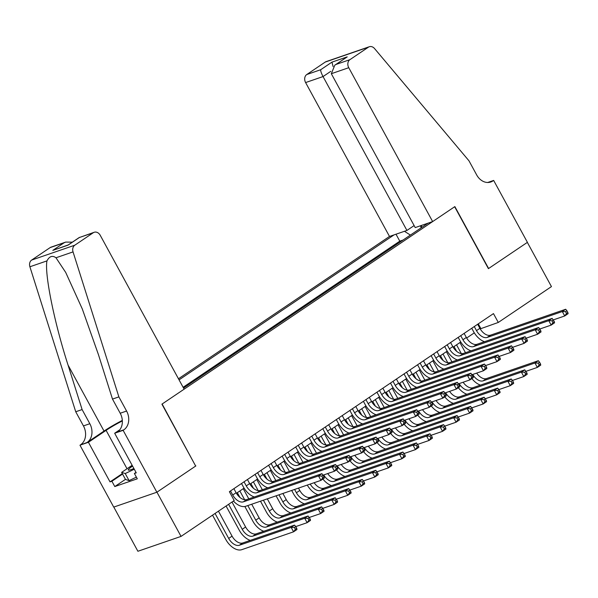 <?xml version="1.0" encoding="UTF-8"?>
<svg xmlns="http://www.w3.org/2000/svg" width="598" height="598" viewBox="0 0 598 598"><rect width="100%" height="100%" fill="white"/><g stroke="black" fill="none" stroke-linecap="round" stroke-linejoin="round"><path stroke-width="0.9" d="M414.122 225.588L406.932 230.439L389.5 236.449L178.458 378.773M113.799 507.067L137.899 551.266L181.044 536.399L234.199 500.548L229.378 491.706L493.47 313.606L498.291 322.449L551.453 286.599L527.346 242.384L488.409 268.644L454.652 206.736L162.125 404.016L195.636 465.999M183.534 388.08L428.101 223.144M394.052 234.879L179.056 379.865M403.03 240.052L399.793 241.166L183.108 387.295M195.875 465.917L156.938 492.176L181.044 536.399M480.194 328.885L498.291 322.449M236.419 493.283L244.066 488.125M249.964 484.148L257.611 478.991M263.509 475.014L271.156 469.856M277.046 465.887L284.7 460.722M290.591 456.752L298.245 451.595M304.135 447.618L311.782 442.46M317.68 438.484L325.327 433.326M331.225 429.349L338.872 424.191M344.762 420.215L352.416 415.057M358.307 411.08L365.961 405.922M371.851 401.953L379.498 396.795M385.396 392.819L393.043 387.661M398.941 383.684L406.588 378.527M412.478 374.55L420.132 369.392M426.023 365.415L433.677 360.258M439.567 356.281L447.214 351.123M453.112 347.154L460.759 341.989M466.657 338.019L474.304 332.862M478.28 323.847L480.799 328.474M421.575 225.394L421.366 227.689M410.392 235.089L404.472 231.291M399.793 241.166L395.996 234.207M421.164 227.823L420.469 225.775M474.281 326.545L476.494 330.612A10.151 6.032 -124 0 0 487.146 337.444L562.307 311.543L565.686 309.263L490.532 335.164L487.146 337.444M477.667 324.266L479.88 328.332A10.151 6.032 -124 0 0 490.532 335.164M484.515 341.705A15.234 9.052 56 0 1 473.579 331.613L471.747 328.257M567.876 312.522L566.911 310.751L565.559 311.663L566.523 313.434L567.876 312.522L568.1 313.681L564.714 315.968L553.367 319.878L552.014 320.797L552.978 322.569L554.331 321.649L552.148 318.398L548.762 320.678L552.014 320.797M566.523 313.434L564.714 315.968L562.307 311.543L565.559 311.663M566.911 310.751L565.686 309.263M456.603 351.295L454.017 346.541M459.929 342.549L465.476 352.73M456.543 344.837L461.327 353.605M476.673 373.1A10.151 6.032 -124 0 0 486.495 378.571L538.335 360.714L534.948 362.993L538.2 363.113L539.164 364.885L540.517 363.965L539.553 362.201L538.2 363.113M472.712 374.468A10.151 6.032 -124 0 0 483.109 380.859L534.948 362.993L537.355 367.419L526.008 371.328L524.655 372.248L525.62 374.012L526.973 373.1L524.79 369.841L521.404 372.128L524.655 372.248M540.517 363.965L540.741 365.131L537.355 367.419L539.164 364.885M480.478 385.112A15.234 9.052 56 0 1 471.882 378.571M539.553 362.201L538.335 360.714M136.389 477.144L129.093 480.62L125.498 479.447L121.641 472.375L132.143 465.289M134.288 469.228L125.236 473.549L121.641 472.375M129.093 480.62L125.236 473.549M132.577 466.096A13.201 1.667 -28.6 0 0 128.727 470.17A13.201 1.667 -28.6 0 0 133.892 468.496M432.646 221.581L348.754 67.701L331.322 73.711L415.214 227.584L432.646 221.581L454.861 206.602L488.611 268.502L527.414 242.34L493.656 180.432L487.699 182.487M389.5 236.449L305.608 82.569A6.092 4.836 -109 0 1 306.774 74.526L325.26 62.057A6.092 4.836 -109 0 1 326.172 61.601L369.317 46.734A6.092 4.836 71 0 1 374.55 48.565L468.967 160.795L476.681 174.945A14.217 11.295 71 0 0 490.794 181.994A14.217 11.295 71 0 0 492.916 180.932L493.656 180.432M306.774 74.526L320.707 69.727L331.95 62.14L347.229 56.877L335.986 64.457L349.92 59.658L368.405 47.19L325.26 62.057M406.932 230.439L323.04 76.566L305.608 82.569M369.317 46.734A6.092 4.836 71 0 0 368.405 47.19M349.92 59.658A6.092 4.836 71 0 0 348.754 67.701M320.707 69.727C320.55 70.983 321.328 73.262 323.04 76.566L330.791 71.334M331.95 62.14L333.101 66.58M347.229 56.877L334.835 65.145L331.322 73.711M335.986 64.457L334.835 65.145M118.875 396.893L112.491 399.09L98.438 354.636L82.277 308.912L65.698 272.411L55.988 257.775C52.43 255.204 49.417 256.243 46.965 260.885C44.357 273.503 54.321 322.711 68.06 365.101L82.113 409.563L89.827 423.713A14.217 11.295 -109 0 1 87.099 442.483L79.968 445.189L113.725 507.097L156.87 492.221L195.673 466.059L161.916 404.151L184.132 389.171L100.232 235.298A6.092 4.836 71 0 0 94.185 232.278A6.092 4.836 71 0 0 93.281 232.734L74.787 245.202A6.092 4.836 71 0 0 73.046 251.893L118.875 396.893L126.589 411.043A14.217 11.295 -109 0 1 123.861 429.82L123.121 430.321L156.87 492.221M82.113 409.563L75.729 411.76L83.443 425.911A14.217 11.295 -109 0 1 80.715 444.688M123.861 429.82L117.477 432.018A14.217 11.295 -109 0 0 120.205 413.24L112.491 399.09M93.281 232.734L79.34 237.533L68.105 245.113L52.826 250.383L64.068 242.795L50.135 247.602L31.642 260.07L74.787 245.202M46.965 260.885L29.9 266.768L75.729 411.76M123.121 430.321L114.667 433.236L136.262 472.854L134.401 473.496L136.015 472.405M125.453 479.364L114.786 486.555L137.293 478.804L134.401 473.496M114.786 486.555L111.893 481.248L110.025 481.891L88.422 442.273L79.968 445.189M122.351 420.925A22.844 2.885 -28.6 0 0 106.1 430.358L88.422 442.273M114.667 433.236L119.869 429.723M122.321 420.416A26.454 3.341 -28.6 0 0 104.03 431.068L87.099 442.483M29.9 266.768A6.092 4.836 -109 0 1 31.642 260.07M50.135 247.602A6.092 4.836 -109 0 1 51.039 247.146L65.705 242.093L72.343 242.16M110.025 481.891L122.313 473.609M122.56 474.057L111.893 481.248M79.34 237.533L94.185 232.278M52.826 250.383L68.254 244.926M64.068 242.795L65.705 242.093M460.737 335.68L462.949 339.746A10.151 6.032 -124 0 0 473.601 346.578L548.762 320.678L551.169 325.103L539.822 329.012M464.123 333.4L466.335 337.459A10.151 6.032 -124 0 0 476.987 344.299L552.148 318.398M470.977 350.832A15.234 9.052 56 0 1 460.034 340.748L458.203 337.392M554.331 321.649L554.555 322.815L551.169 325.103L552.978 322.569M447.192 344.814L449.412 348.881A10.151 6.032 -124 0 0 460.064 355.713L535.217 329.812L538.604 327.525L463.45 353.425L460.064 355.713M450.578 342.534L452.791 346.593A10.151 6.032 -124 0 0 463.45 353.425M457.433 359.966A15.234 9.052 56 0 1 446.497 349.882L444.658 346.519M540.794 330.784L539.83 329.02L538.469 329.932L539.433 331.696L540.794 330.784L541.011 331.95L537.624 334.23L526.277 338.147L524.932 339.066L525.896 340.83L527.249 339.918L525.059 336.659L521.673 338.946L524.932 339.066M539.433 331.696L537.624 334.23L535.217 329.812L538.469 329.932M539.83 329.02L538.604 327.525M433.647 353.949L435.867 358.015A10.151 6.032 -124 0 0 446.519 364.847L521.673 338.946L524.087 343.364L512.733 347.281L511.387 348.193L512.351 349.965L513.704 349.053L511.514 345.794L508.128 348.081L511.387 348.193M437.033 351.661L439.253 355.728A10.151 6.032 -124 0 0 449.905 362.56L525.059 336.659M443.888 369.101A15.234 9.052 56 0 1 432.952 359.017L431.121 355.653M527.249 339.918L527.473 341.084L524.087 343.364L525.896 340.83M420.11 363.083L422.323 367.142A10.151 6.032 -124 0 0 432.974 373.982L508.128 348.081L510.543 352.499L499.188 356.408L497.842 357.327L498.807 359.099L500.16 358.187L497.97 354.928L494.591 357.208L497.842 357.327M423.489 360.796L425.709 364.862A10.151 6.032 -124 0 0 436.361 371.694L511.514 345.794M430.343 378.235A15.234 9.052 56 0 1 419.407 368.151L417.576 364.787M513.704 349.053L513.929 350.219L510.543 352.499L512.351 349.965M443.058 360.43L440.472 355.675M446.385 351.684L451.939 361.865M442.998 353.971L447.782 362.739M463.129 382.234A10.151 6.032 -124 0 0 472.951 387.706L524.79 369.841M459.167 383.602A10.151 6.032 -124 0 0 469.565 389.993L521.404 372.128L523.811 376.546L512.464 380.463M526.973 373.1L527.197 374.266L523.811 376.546L525.62 374.012M466.941 394.246A15.234 9.052 56 0 1 458.337 387.706M429.521 369.564L426.927 364.81M432.847 360.818L438.394 370.992M429.461 363.098L434.238 371.874M449.584 391.369A10.151 6.032 -124 0 0 459.414 396.84L511.245 378.975L507.859 381.262L511.111 381.382L512.075 383.146L513.435 382.234L512.471 380.463L511.111 381.382M445.622 392.737A10.151 6.032 -124 0 0 456.027 399.12L507.859 381.262L510.266 385.68L498.919 389.59L497.573 390.509L498.538 392.281L499.891 391.369L497.7 388.109L494.314 390.397L497.573 390.509M513.435 382.234L513.652 383.4L510.266 385.68L512.075 383.146M453.396 403.381A15.234 9.052 56 0 1 444.792 396.84M512.471 380.463L511.245 378.975M415.976 378.698L413.382 373.944M419.303 369.953L424.849 380.126M415.916 372.233L420.7 381.008M436.047 400.503A10.151 6.032 -124 0 0 445.869 405.975L497.7 388.109M432.077 401.871A10.151 6.032 -124 0 0 442.483 408.255L494.314 390.397L496.729 394.815L485.374 398.724L484.029 399.643L484.993 401.415L486.346 400.503L484.156 397.244L480.77 399.524L484.029 399.643M499.891 391.369L500.115 392.535L496.729 394.815L498.538 392.281M439.851 412.515A15.234 9.052 56 0 1 431.248 405.975M402.432 387.825L399.838 383.079M405.758 379.087L411.304 389.261M402.372 381.367L407.156 390.143M422.502 409.637A10.151 6.032 -124 0 0 432.324 415.109L484.156 397.244M418.54 411.005A10.151 6.032 -124 0 0 428.938 417.389L480.77 399.524L483.184 403.949L471.837 407.858L470.484 408.778L471.448 410.549L472.801 409.637L470.611 406.378L467.232 408.658L470.484 408.778M486.346 400.503L486.57 401.662L483.184 403.949L484.993 401.415M426.307 421.642A15.234 9.052 56 0 1 417.703 415.102M406.565 372.218L408.778 376.277A10.151 6.032 -124 0 0 419.43 383.109L494.591 357.208L496.998 361.633L485.651 365.542M409.951 369.93L412.164 373.997A10.151 6.032 -124 0 0 422.816 380.829L497.97 354.928M416.799 387.369A15.234 9.052 56 0 1 405.863 377.286L404.031 373.922M500.16 358.187L500.384 359.346L496.998 361.633L498.807 359.099M388.887 396.96L386.293 392.206M392.213 388.222L397.76 398.395M388.827 390.501L393.611 399.27M408.957 418.772A10.151 6.032 -124 0 0 418.779 424.244L470.611 406.378M404.995 420.132A10.151 6.032 -124 0 0 415.393 426.524L467.232 408.658L469.639 413.083L458.292 416.993L456.939 417.912L457.904 419.684L459.257 418.764L457.074 415.513L453.688 417.793L456.939 417.912M472.801 409.637L473.025 410.796L469.639 413.083L471.448 410.549M412.762 430.777A15.234 9.052 56 0 1 404.166 424.236M393.021 381.345L395.233 385.411A10.151 6.032 -124 0 0 405.885 392.243L481.046 366.342L484.432 364.062L409.271 389.963L405.885 392.243M396.407 379.065L398.619 383.131A10.151 6.032 -124 0 0 409.271 389.963M403.261 396.504A15.234 9.052 56 0 1 392.318 386.413L390.487 383.056M486.615 367.322L485.651 365.55L484.298 366.462L485.262 368.233L486.615 367.322L486.839 368.48L483.453 370.767L472.106 374.677L470.753 375.596L471.717 377.368L473.078 376.448L470.888 373.197L467.501 375.477L470.753 375.596M485.262 368.233L483.453 370.767L481.046 366.342L484.298 366.462M485.651 365.55L484.432 364.062M375.342 406.094L372.756 401.34M378.669 397.349L384.222 407.53M375.282 399.636L380.066 408.404M395.413 427.899A10.151 6.032 -124 0 0 405.235 433.371L457.074 415.513M391.451 429.267A10.151 6.032 -124 0 0 401.849 435.658L453.688 417.793L456.095 422.218L444.748 426.127M459.257 418.764L459.481 419.931L456.095 422.218L457.904 419.684M399.225 439.911A15.234 9.052 56 0 1 390.621 433.371M379.476 390.479L381.696 394.545A10.151 6.032 -124 0 0 392.348 401.378L467.501 375.477L469.908 379.902L458.561 383.811L457.216 384.731L458.18 386.495L459.533 385.583L457.343 382.324L453.957 384.611L457.216 384.731M382.862 388.199L385.075 392.258A10.151 6.032 -124 0 0 395.726 399.098L470.888 373.197M389.717 405.631A15.234 9.052 56 0 1 378.773 395.547L376.942 392.191M473.078 376.448L473.295 377.615L469.908 379.902L471.717 377.368M361.805 415.229L359.211 410.475M365.131 406.483L370.678 416.664M361.745 408.77L366.522 417.539M381.868 437.033A10.151 6.032 -124 0 0 391.697 442.505L443.529 424.64L440.143 426.927L443.395 427.047L444.359 428.811L445.719 427.899L444.755 426.135L443.395 427.047M377.906 438.401A10.151 6.032 -124 0 0 388.311 444.792L440.143 426.927L442.55 431.345L431.203 435.262L429.857 436.181L430.822 437.945L432.175 437.033L429.984 433.774L426.598 436.062L429.857 436.181M445.719 427.899L445.936 429.065L442.55 431.345L444.359 428.811M385.68 449.046A15.234 9.052 56 0 1 377.076 442.505M444.755 426.135L443.529 424.64M365.931 399.614L368.151 403.68A10.151 6.032 -124 0 0 378.803 410.512L453.957 384.611L456.371 389.029L445.017 392.946L443.671 393.865L444.635 395.629L445.988 394.717L443.798 391.458L440.412 393.746L443.671 393.865M369.317 397.334L371.537 401.393A10.151 6.032 -124 0 0 382.189 408.232L457.343 382.324M376.172 414.765A15.234 9.052 56 0 1 365.236 404.682L363.405 401.325M459.533 385.583L459.757 386.749L456.371 389.029L458.18 386.495M348.26 424.363L345.666 419.609M351.587 415.617L357.133 425.791M348.2 417.897L352.984 426.673M368.331 446.168A10.151 6.032 -124 0 0 378.153 451.64L429.984 433.774M364.361 447.536A10.151 6.032 -124 0 0 374.767 453.927L426.598 436.062L429.013 440.479L417.658 444.396L416.313 445.316L417.277 447.08L418.63 446.168L416.44 442.909L413.054 445.196L416.313 445.316M432.175 437.033L432.399 438.199L429.013 440.479L430.822 437.945M372.135 458.18A15.234 9.052 56 0 1 363.532 451.64M352.394 408.748L354.607 412.814A10.151 6.032 -124 0 0 365.258 419.647L440.412 393.746L442.826 398.163L431.472 402.08M355.773 406.461L357.993 410.527A10.151 6.032 -124 0 0 368.645 417.359L443.798 391.458M362.627 423.9A15.234 9.052 56 0 1 351.691 413.816L349.86 410.452M445.988 394.717L446.213 395.883L442.826 398.163L444.635 395.629M334.716 433.498L332.122 428.744M338.042 424.752L343.588 434.925M334.656 427.032L339.44 435.807M354.786 455.302A10.151 6.032 -124 0 0 364.608 460.774L416.44 442.909M350.824 456.67A10.151 6.032 -124 0 0 361.222 463.054L413.054 445.196L415.468 449.614L404.121 453.523M418.63 446.168L418.854 447.334L415.468 449.614L417.277 447.08M358.591 467.315A15.234 9.052 56 0 1 349.987 460.774M338.849 417.882L341.062 421.941A10.151 6.032 -124 0 0 351.714 428.781L426.875 402.88L430.254 400.593L355.1 426.494L351.714 428.781M342.235 415.595L344.448 419.661A10.151 6.032 -124 0 0 355.1 426.494M349.083 433.034A15.234 9.052 56 0 1 338.147 422.95L336.315 419.587M432.444 403.852L431.479 402.08L430.126 403L431.091 404.764L432.444 403.852L432.668 405.018L429.282 407.298L417.935 411.207L416.582 412.127L417.546 413.898L418.899 412.986L416.716 409.727L413.33 412.007L416.582 412.127M431.091 404.764L429.282 407.298L426.875 402.88L430.126 403M431.479 402.08L430.254 400.593M321.171 442.632L318.577 437.878M324.497 433.886L330.044 444.06M321.111 436.166L325.895 444.942M341.241 464.437A10.151 6.032 -124 0 0 351.063 469.908L402.895 452.043L399.516 454.323L402.768 454.443L403.732 456.214L405.085 455.302L404.121 453.531L402.768 454.443M337.279 465.805A10.151 6.032 -124 0 0 347.677 472.188L399.516 454.323L401.923 458.748L390.576 462.658L389.223 463.577L390.188 465.349L391.541 464.437L389.358 461.178L385.972 463.457L389.223 463.577M405.085 455.302L405.309 456.468L401.923 458.748L403.732 456.214M345.046 476.449A15.234 9.052 56 0 1 336.45 469.908M404.121 453.531L402.895 452.043M325.305 427.017L327.517 431.076A10.151 6.032 -124 0 0 338.169 437.915L413.33 412.007L415.737 416.432L404.39 420.342L403.037 421.261L404.001 423.033L405.362 422.121L403.172 418.862L399.785 421.142L403.037 421.261M328.691 424.73L330.903 428.796A10.151 6.032 -124 0 0 341.555 435.628L416.716 409.727M335.545 442.169A15.234 9.052 56 0 1 324.602 432.085L322.771 428.721M418.899 412.986L419.123 414.152L415.737 416.432L417.546 413.898M307.626 451.759L305.04 447.005M310.953 443.021L316.506 453.194M307.566 445.301L312.35 454.076M327.697 473.571A10.151 6.032 -124 0 0 337.519 479.043L389.358 461.178M323.735 474.932A10.151 6.032 -124 0 0 334.133 481.323L385.972 463.457L388.379 467.883L377.032 471.792L375.679 472.712L376.643 474.483L378.003 473.564L375.813 470.312L372.427 472.592L375.679 472.712M391.541 464.437L391.765 465.595L388.379 467.883L390.188 465.349M331.509 485.576A15.234 9.052 56 0 1 322.905 479.035M311.76 436.144L313.972 440.21A10.151 6.032 -124 0 0 324.632 447.042L399.785 421.142L402.192 425.567L390.845 429.476M315.146 433.864L317.359 437.93A10.151 6.032 -124 0 0 328.01 444.763L403.172 418.862M322.001 451.303A15.234 9.052 56 0 1 311.057 441.219L309.226 437.856M405.362 422.121L405.579 423.279L402.192 425.567L404.001 423.033M294.089 460.894L291.495 456.139M297.415 452.148L302.962 462.329M294.029 454.435L298.806 463.203M314.152 482.706A10.151 6.032 -124 0 0 323.981 488.17L375.813 470.312M310.19 484.066A10.151 6.032 -124 0 0 320.595 490.457L372.427 472.592L374.834 477.017L363.487 480.927M378.003 473.564L378.22 474.73L374.834 477.017L376.643 474.483M317.964 494.71A15.234 9.052 56 0 1 307.275 485.075M298.215 445.278L300.435 449.345A10.151 6.032 -124 0 0 311.087 456.177L386.241 430.276L389.627 427.996L314.473 453.897L311.087 456.177M301.601 442.998L303.821 447.057A10.151 6.032 -124 0 0 314.473 453.897M308.456 460.438A15.234 9.052 56 0 1 297.52 450.346L295.689 446.99M391.817 431.255L390.853 429.484L389.5 430.396L390.464 432.167L391.817 431.255L392.041 432.414L388.655 434.701L377.301 438.611M390.464 432.167L388.655 434.701L386.241 430.276L389.5 430.396M390.853 429.484L389.627 427.996M304.419 503.845A15.234 9.052 56 0 1 293.483 493.761L291.675 490.45M280.544 470.028L277.95 465.274M283.871 461.282L289.417 471.463M298.492 488.103L299.785 490.472A10.151 6.032 -124 0 0 310.437 497.304L362.268 479.447L358.882 481.726L362.141 481.846L363.106 483.618L364.459 482.698L363.494 480.934L362.141 481.846M280.484 463.57L285.268 472.338M294.59 489.448L296.399 492.752A10.151 6.032 -124 0 0 307.051 499.592L358.882 481.726L361.297 486.144L349.942 490.061L348.597 490.98L349.561 492.745L350.914 491.833L348.724 488.573L345.338 490.861L348.597 490.98M364.459 482.698L364.683 483.864L361.297 486.144L363.106 483.618M363.494 480.934L362.268 479.447M284.67 454.413L286.891 458.479A10.151 6.032 -124 0 0 297.542 465.311L372.696 439.41L376.082 437.131L300.929 463.031L297.542 465.311M288.057 452.133L290.277 456.192A10.151 6.032 -124 0 0 300.929 463.031M294.911 469.565A15.234 9.052 56 0 1 283.975 459.481L282.144 456.125M378.272 440.382L377.308 438.618L375.955 439.53L376.919 441.302L378.272 440.382L378.497 441.548L375.11 443.836L363.756 447.745L362.41 448.664L363.375 450.429L364.728 449.517L362.538 446.258L359.151 448.545L362.41 448.664M376.919 441.302L375.11 443.836L372.696 439.41L375.955 439.53M377.308 438.618L376.082 437.131M290.875 512.979A15.234 9.052 56 0 1 279.939 502.896L276.082 495.824M267 479.162L264.406 474.408M270.326 470.417L275.872 480.598M282.899 493.477L286.24 499.607A10.151 6.032 -124 0 0 296.892 506.439L348.724 488.573M266.94 472.704L271.724 481.472M278.997 494.815L282.854 501.886A10.151 6.032 -124 0 0 293.506 508.726L345.338 490.861L347.752 495.279L336.397 499.195L335.052 500.115L336.016 501.879L337.369 500.967L335.179 497.708L331.8 499.995L335.052 500.115M350.914 491.833L351.138 492.999L347.752 495.279L349.561 492.745M271.133 463.547L273.346 467.614A10.151 6.032 -124 0 0 283.998 474.446L359.151 448.545L361.566 452.963L350.219 456.879L348.866 457.799L349.83 459.563L351.183 458.651L349 455.392L345.614 457.679L348.866 457.799M274.519 461.267L276.732 465.326A10.151 6.032 -124 0 0 287.384 472.158L362.538 446.258M281.366 478.699A15.234 9.052 56 0 1 270.431 468.615L268.599 465.251M364.728 449.517L364.952 450.683L361.566 452.963L363.375 450.429M277.33 522.114A15.234 9.052 56 0 1 266.394 512.03L260.489 501.199M253.455 488.297L250.861 483.543M256.781 479.551L262.328 489.725M267.306 498.852L272.695 508.741A10.151 6.032 -124 0 0 283.347 515.573L335.179 497.708M253.395 481.831L258.179 490.607M263.404 500.19L269.309 511.021A10.151 6.032 -124 0 0 279.961 517.853L331.8 499.995L334.207 504.413L322.86 508.322L321.507 509.242L322.471 511.013L323.824 510.101L321.642 506.842L318.256 509.122L321.507 509.242M337.369 500.967L337.593 502.133L334.207 504.413L336.016 501.879M257.589 472.682L259.801 476.741A10.151 6.032 -124 0 0 270.453 483.58L345.614 457.679L348.021 462.097L336.674 466.006M260.975 470.394L263.187 474.461A10.151 6.032 -124 0 0 273.839 481.293L349 455.392M267.829 487.833A15.234 9.052 56 0 1 256.886 477.75L255.054 474.386M351.183 458.651L351.407 459.817L348.021 462.097L349.83 459.563M263.793 531.248A15.234 9.052 56 0 1 252.849 521.157L244.859 506.506M239.91 497.431L237.324 492.677M243.237 488.686L248.79 498.859M251.713 504.226L259.151 517.875A10.151 6.032 -124 0 0 269.803 524.708L321.642 506.842M239.85 490.965L244.634 499.741M247.811 505.564L255.765 520.155A10.151 6.032 -124 0 0 266.416 526.988L318.256 509.122L320.663 513.547L309.316 517.457L307.963 518.376L308.927 520.148L310.287 519.236L308.097 515.977L304.711 518.257L307.963 518.376M323.824 510.101L324.049 511.268L320.663 513.547L322.471 511.013M244.044 481.816L246.256 485.875A10.151 6.032 -124 0 0 256.916 492.715L332.069 466.814L335.456 464.526L260.294 490.427L256.916 492.715M247.43 479.529L249.643 483.595A10.151 6.032 -124 0 0 260.294 490.427M254.285 496.968A15.234 9.052 56 0 1 243.341 486.884L241.51 483.52M337.646 467.786L336.681 466.014L335.321 466.926L336.285 468.697L337.646 467.786L337.863 468.952L334.476 471.231L323.129 475.141L321.784 476.06L322.748 477.832L324.101 476.92L321.911 473.661L318.525 475.941L321.784 476.06M336.285 468.697L334.476 471.231L332.069 466.814L335.321 466.926M336.681 466.014L335.456 464.526M250.248 540.375A15.234 9.052 56 0 1 239.312 530.291L226.074 506.028M231.994 502.036L245.614 527.002A10.151 6.032 -124 0 0 256.265 533.842L308.097 515.977M228.608 504.316L242.227 529.29A10.151 6.032 -124 0 0 252.879 536.122L304.711 518.257L307.118 522.682L295.771 526.591M310.287 519.236L310.504 520.395L307.118 522.682L308.927 520.148M230.499 490.951L232.719 495.009A10.151 6.032 -124 0 0 243.371 501.842L318.525 475.941L320.939 480.366L245.778 506.267A15.234 9.052 56 0 1 233.422 501.072M233.885 488.663L236.105 492.73A10.151 6.032 -124 0 0 246.757 499.562L321.911 473.661M324.101 476.92L324.325 478.079L320.939 480.366L322.748 477.832M296.743 528.37L295.778 526.599L294.425 527.511L295.39 529.282L296.743 528.37L296.967 529.529L293.581 531.816L241.742 549.682A15.234 9.052 56 0 1 225.767 539.426L212.537 515.162M218.449 511.17L232.069 536.137A10.151 6.032 -124 0 0 242.721 542.977L294.552 525.111L291.166 527.391L294.425 527.511M215.063 513.45L228.683 538.424A10.151 6.032 -124 0 0 239.335 545.256L291.166 527.391L293.581 531.816L295.39 529.282M295.778 526.599L294.552 525.111M479.88 328.332L476.494 330.612M486.495 378.571L483.109 380.859M488.476 182.465L492.916 180.932M89.827 423.713L83.443 425.911M120.205 413.24L126.589 411.043M73.046 251.893L55.988 257.775M68.06 365.101L104.03 431.068M127.03 468.742L106.1 430.358M466.335 337.459L462.949 339.746M476.987 344.299L473.601 346.578M452.791 346.593L449.412 348.881M439.253 355.728L435.867 358.015M449.905 362.56L446.519 364.847M425.709 364.862L422.323 367.142M436.361 371.694L432.974 373.982M472.951 387.706L469.565 389.993M459.414 396.84L456.027 399.12M445.869 405.975L442.483 408.255M432.324 415.109L428.938 417.389M412.164 373.997L408.778 376.277M422.816 380.829L419.43 383.109M418.779 424.244L415.393 426.524M398.619 383.131L395.233 385.411M405.235 433.371L401.849 435.658M385.075 392.258L381.696 394.545M395.726 399.098L392.348 401.378M391.697 442.505L388.311 444.792M371.537 401.393L368.151 403.68M382.189 408.232L378.803 410.512M378.153 451.64L374.767 453.927M357.993 410.527L354.607 412.814M368.645 417.359L365.258 419.647M364.608 460.774L361.222 463.054M344.448 419.661L341.062 421.941M351.063 469.908L347.677 472.188M330.903 428.796L327.517 431.076M341.555 435.628L338.169 437.915M337.519 479.043L334.133 481.323M317.359 437.93L313.972 440.21M328.01 444.763L324.632 447.042M323.981 488.17L320.595 490.457M303.821 447.057L300.435 449.345M299.785 490.472L296.399 492.752M310.437 497.304L307.051 499.592M290.277 456.192L286.891 458.479M286.24 499.607L282.854 501.886M296.892 506.439L293.506 508.726M276.732 465.326L273.346 467.614M287.384 472.158L283.998 474.446M272.695 508.741L269.309 511.021M283.347 515.573L279.961 517.853M263.187 474.461L259.801 476.741M273.839 481.293L270.453 483.58M259.151 517.875L255.765 520.155M269.803 524.708L266.416 526.988M249.643 483.595L246.256 485.875M245.614 527.002L242.227 529.29M256.265 533.842L252.879 536.122M236.105 492.73L232.719 495.009M246.757 499.562L243.371 501.842M232.069 536.137L228.683 538.424M242.721 542.977L239.335 545.256M68.224 244.941L79.467 237.361"/></g></svg>

